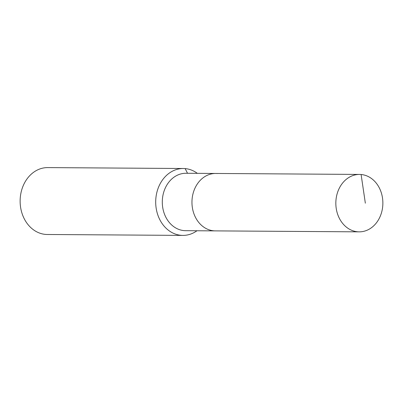 <?xml version="1.0" encoding="UTF-8"?>
<svg xmlns="http://www.w3.org/2000/svg" width="403" height="403" viewBox="0 0 403 403"><rect width="100%" height="100%" fill="white"/><g stroke="black" fill="none" stroke-linecap="round" stroke-linejoin="round"><path stroke-width="0.6" d="M361.103 174.509A28.709 23.515 90.4 0 0 359.547 174.434A28.709 23.515 90.4 0 0 335.855 202.034A28.709 23.515 90.4 0 0 357.602 231.775A28.709 23.515 90.4 0 0 359.159 231.851A28.709 23.515 90.4 0 0 382.85 204.256A28.709 23.515 90.4 0 0 361.103 174.509L365.345 203.183M217.222 173.537A28.709 23.515 90.4 0 0 215.665 173.466A28.709 23.515 90.4 0 0 191.974 201.062A28.709 23.515 90.4 0 0 213.721 230.808A28.709 23.515 90.4 0 0 215.278 230.884L359.159 231.851M215.665 173.466L186.005 173.265A28.709 23.515 90.4 0 0 162.313 200.865A28.709 23.515 90.4 0 0 184.06 230.612A28.709 23.515 90.4 0 0 185.622 230.682L215.278 230.884A28.709 23.515 90.4 0 1 213.721 230.808A28.709 23.515 90.4 0 1 191.974 201.062A28.709 23.515 90.4 0 1 215.665 173.466L359.547 174.434M197.344 173.34A33.449 27.399 90.4 0 0 185.133 168.595A33.449 27.399 90.4 0 0 183.32 168.509A33.449 27.399 90.4 0 0 155.719 200.664A33.449 27.399 90.4 0 0 181.053 235.317A33.449 27.399 90.4 0 0 182.871 235.402A33.449 27.399 90.4 0 0 196.961 230.758M183.32 168.509L47.75 167.598A33.449 27.399 90.4 0 0 20.15 199.752A33.449 27.399 90.4 0 0 45.484 234.405A33.449 27.399 90.4 0 0 47.302 234.491L182.871 235.402M185.133 168.595L187.531 173.275"/></g></svg>
